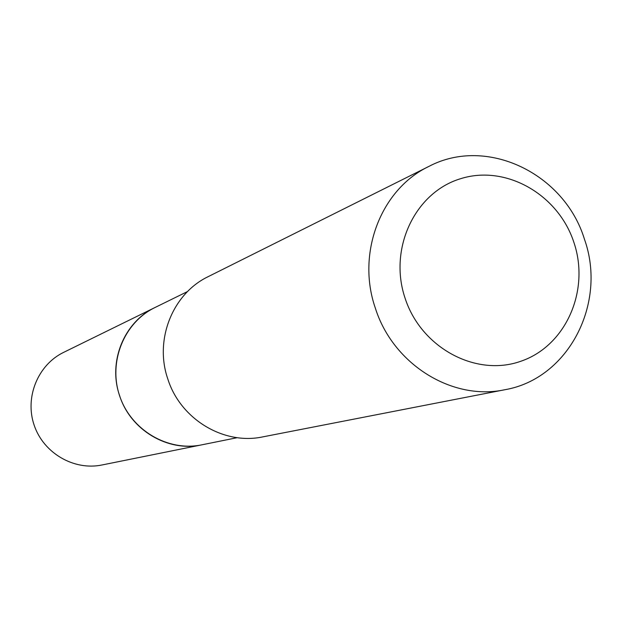 <?xml version="1.0" encoding="UTF-8"?>
<svg xmlns="http://www.w3.org/2000/svg" width="622" height="622" viewBox="0 0 622 622"><rect width="100%" height="100%" fill="white"/><g stroke="black" fill="none" stroke-linecap="round" stroke-linejoin="round"><path stroke-width="0.93" d="M201.652 444.862C167.932 451.891 131.149 430.23 119.719 396.121C107.987 362.121 123.941 322.523 154.948 307.54L63.638 352.371C37.864 364.834 24.561 397.38 34.171 425.215C43.517 453.135 73.909 470.823 101.938 464.992L237.277 437.67M187.58 291.524L154.987 307.517C124.035 322.017 107.8 361.779 119.556 395.499C130.332 430.02 167.893 452.349 201.691 444.854M573.943 242.541C558.338 194.321 505.647 164.247 460.358 178.778C414.843 192.571 388.338 248.738 405.077 298.187C421.141 347.861 475.97 377.243 520.777 361.273C565.841 346.026 590.208 290.544 573.943 242.541M584.439 239.175C564.387 173.336 486.536 135.876 428.869 166.424C380.944 189.181 356.212 253.162 375.33 308.092C392.948 364.313 452.28 401.097 504.807 389.737C568.422 378.891 607.36 303.264 584.439 239.175M428.869 166.424L208.214 276.627C172.659 293.576 154.147 339.729 167.808 378.969C180.372 419.15 223.702 445.274 262.717 436.893L504.807 389.737"/></g></svg>
